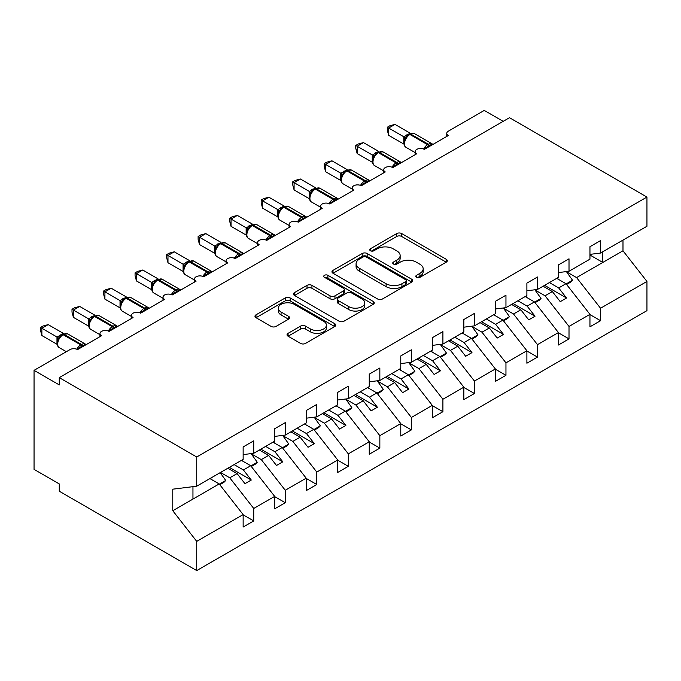 <?xml version="1.0" encoding="UTF-8"?>
<svg xmlns="http://www.w3.org/2000/svg" width="681" height="681" viewBox="0 0 681 681"><rect width="100%" height="100%" fill="white"/><g stroke="black" fill="none" stroke-linecap="round" stroke-linejoin="round"><path stroke-width="1.02" d="M416.491 277.346A2.452 1.413 0 0 0 419.956 277.346L446.259 262.159A3.499 2.017 0 0 0 447.289 260.729A3.499 2.017 0 0 0 446.259 259.299L401.696 233.566A3.499 2.017 0 0 0 396.742 233.566L370.438 248.752A2.452 1.413 0 0 0 369.723 249.757A2.452 1.413 0 0 0 370.438 250.753A2.452 1.413 0 0 0 373.903 250.753L377.308 248.795A11.202 6.469 0 0 1 393.158 248.795L396.87 250.931A11.202 6.469 0 0 1 400.147 255.511A11.202 6.469 0 0 1 396.87 260.082L393.465 262.049A2.452 1.413 0 0 0 392.75 263.053A2.452 1.413 0 0 0 393.465 264.049A2.452 1.413 0 0 0 396.929 264.049L400.334 262.083A11.202 6.469 0 0 1 416.176 262.083L419.896 264.228A11.202 6.469 0 0 1 423.173 268.799A11.202 6.469 0 0 1 419.896 273.379L416.491 275.345A2.452 1.413 0 0 0 415.776 276.341A2.452 1.413 0 0 0 416.491 277.346L416.491 275.345M288.063 333.341A3.499 2.017 0 0 0 287.033 334.763A3.499 2.017 0 0 0 288.063 336.193L300.568 343.411A3.499 2.017 0 0 0 305.514 343.411L334.729 326.548A3.499 2.017 0 0 0 335.759 325.118A3.499 2.017 0 0 0 334.729 323.688L290.166 297.963A3.499 2.017 0 0 0 285.211 297.963L255.996 314.826A3.499 2.017 0 0 0 254.975 316.256A3.499 2.017 0 0 0 255.996 317.686L271.106 326.403A3.499 2.017 0 0 0 276.052 326.403L288.557 319.185A3.499 2.017 0 0 0 289.578 317.755A3.499 2.017 0 0 0 288.557 316.325L281.066 312.009A9.364 5.405 0 0 1 278.325 308.178A9.364 5.405 0 0 1 284.105 303.181A9.364 5.405 0 0 1 294.311 304.356L323.654 321.296A9.364 5.405 0 0 1 326.395 325.118A9.364 5.405 0 0 1 320.615 330.115A9.364 5.405 0 0 1 310.408 328.94L305.514 326.122A3.499 2.017 0 0 0 300.568 326.122L288.063 333.341L288.063 336.193M589.95 254.379L600.54 253.051L646.95 226.262L646.95 197.064L509.49 117.702L59.273 377.632L59.273 384.91L34.05 370.353L69.99 349.6A5.354 3.09 0 0 1 77.557 349.6L101.52 335.767A5.354 3.09 0 0 1 99.954 333.579A5.354 3.09 0 0 1 103.257 330.728A5.354 3.09 0 0 1 109.088 331.4L133.05 317.567A5.354 3.09 0 0 1 131.484 315.38A5.354 3.09 0 0 1 134.787 312.528A5.354 3.09 0 0 1 140.618 313.192L164.572 299.359A5.354 3.09 0 0 1 163.006 297.18A5.354 3.09 0 0 1 166.309 294.32A5.354 3.09 0 0 1 172.14 294.992L196.102 281.159A5.354 3.09 0 0 1 194.536 278.972A5.354 3.09 0 0 1 197.839 276.12A5.354 3.09 0 0 1 203.67 276.792L227.633 262.96A5.354 3.09 0 0 1 226.066 260.772A5.354 3.09 0 0 1 229.369 257.92A5.354 3.09 0 0 1 235.2 258.584L259.155 244.751A5.354 3.09 0 0 1 257.588 242.572A5.354 3.09 0 0 1 260.891 239.721A5.354 3.09 0 0 1 266.722 240.384L290.685 226.552A5.354 3.09 0 0 1 289.119 224.364A5.354 3.09 0 0 1 292.421 221.512A5.354 3.09 0 0 1 298.252 222.185L322.215 208.352A5.354 3.09 0 0 1 320.649 206.164A5.354 3.09 0 0 1 323.952 203.313A5.354 3.09 0 0 1 329.783 203.985L353.745 190.144A5.354 3.09 0 0 1 352.171 187.965A5.354 3.09 0 0 1 355.473 185.113A5.354 3.09 0 0 1 361.305 185.777L385.267 171.944A5.354 3.09 0 0 1 383.701 169.765A5.354 3.09 0 0 1 387.004 166.905A5.354 3.09 0 0 1 392.835 167.577L416.798 153.744A5.354 3.09 0 0 1 415.231 151.557A5.354 3.09 0 0 1 418.534 148.705A5.354 3.09 0 0 1 424.365 149.377L448.328 135.536A5.354 3.09 180 0 1 446.762 133.357A5.354 3.09 180 0 1 448.328 131.169L484.268 110.424L503.182 121.346M646.95 197.064L196.732 456.994L59.273 377.632M377.555 298.959A3.499 2.017 0 0 0 382.509 298.959L411.724 282.096A3.499 2.017 0 0 0 412.746 280.666A3.499 2.017 0 0 0 411.724 279.236L367.161 253.511A3.499 2.017 0 0 0 362.207 253.511L332.992 270.374A3.499 2.017 0 0 0 331.97 271.804A3.499 2.017 0 0 0 332.992 273.234L377.555 298.959M325.433 277.874A2.452 1.413 0 0 1 327.919 278.214L327.919 275.303L373.231 301.462A3.499 2.017 0 0 1 374.252 302.892A3.499 2.017 0 0 1 373.231 304.322L344.016 321.185A3.499 2.017 0 0 1 339.061 321.185L294.498 295.46L294.498 292.6A3.499 2.017 0 0 0 293.477 294.03A3.499 2.017 0 0 0 294.498 295.46M294.498 292.6L307.003 285.382A3.499 2.017 0 0 1 311.949 285.382L330.021 295.818A3.499 2.017 0 0 0 334.975 295.818L343.267 291.025A3.499 2.017 0 0 0 344.297 289.595A3.499 2.017 0 0 0 343.267 288.174L324.454 277.303A2.452 1.413 0 0 1 323.739 276.307A2.452 1.413 0 0 1 325.246 274.996A2.452 1.413 0 0 1 327.919 275.303M196.732 456.994L196.732 486.191L243.143 459.394L243.143 446.949L253.732 440.828L253.732 453.282L243.143 454.602M253.732 453.282L274.673 441.194L274.673 428.741L285.262 422.629L285.262 435.082L274.673 436.402M285.262 435.082L306.195 422.995L306.195 410.541L316.793 404.429L316.793 416.874L306.195 418.194M316.793 416.874L337.725 404.786L337.725 392.341L348.323 386.221L348.323 398.674L337.725 399.994M348.323 398.674L369.255 386.587L369.255 374.141L379.845 368.021L379.845 380.475L369.255 381.794M379.845 380.475L400.777 368.387L400.777 355.933L411.375 349.821L411.375 362.266L400.777 363.586M411.375 362.266L432.307 350.187L432.307 337.733L442.905 331.613L442.905 344.067L432.307 345.386M442.905 344.067L463.838 331.979L463.838 319.534L474.427 313.413L474.427 325.867L463.838 327.186M474.427 325.867L495.368 313.779L495.368 301.325L505.957 295.214L505.957 307.659L495.368 308.978M505.957 307.659L526.89 295.58L526.89 283.126L537.488 277.005L537.488 289.459L526.89 290.778M537.488 289.459L558.42 277.371L558.42 264.926L569.01 258.806L569.01 271.259L558.42 272.579M243.143 514.81L253.732 520.922L253.732 508.469L274.673 496.389L250.71 465.736L241.44 460.382M220.508 472.469L229.778 477.815L253.732 508.469M274.673 496.602L285.262 502.723L285.262 490.269L306.195 478.181L282.24 447.528L272.97 442.182M251.263 453.818L261.3 459.615L285.262 490.269M306.195 478.402L316.793 484.514L316.793 472.069L337.725 459.981L313.762 429.328L304.492 423.974M282.794 435.619L292.83 441.416L316.793 472.069M337.725 460.203L348.323 466.315L348.323 453.861L369.255 441.782L345.293 411.128L336.022 405.774M314.316 417.419L324.36 423.216L348.323 453.861M369.255 441.995L379.845 448.115L379.845 435.661L400.777 423.573L376.823 392.92L367.553 387.574M345.846 399.211L355.882 405.008L379.845 435.661M400.777 423.795L411.375 429.907L411.375 417.462L432.307 405.374L408.345 374.72L399.075 369.366M377.376 381.011L387.412 386.808L411.375 417.462M432.307 405.595L442.905 411.707L442.905 399.262L463.838 387.174L439.875 356.521L430.605 351.166M408.906 362.811L418.943 368.608L442.905 399.262M463.838 387.387L474.427 393.507L474.427 381.054L495.368 368.966L471.405 338.312L462.135 332.966M440.428 344.603L450.473 350.4L474.427 381.054M495.368 369.187L505.957 375.308L505.957 362.854L526.89 350.766L502.927 320.113L493.665 314.758M471.959 326.403L481.995 332.2L505.957 362.854M526.89 350.987L537.488 357.099L537.488 344.654L558.42 332.566L534.457 301.913L525.187 296.558M503.489 308.204L513.525 314.001L537.488 344.654M558.42 332.779L569.01 338.9L569.01 326.446L589.95 314.358L589.95 326.812L600.54 320.7L600.54 308.246L646.95 281.449L646.95 310.647L196.732 570.576L59.273 491.214L59.273 483.936L34.05 469.371L34.05 370.353M535.011 289.995L545.055 295.792L569.01 326.446M600.54 253.051L600.54 240.606L589.95 246.718L589.95 259.172L569.01 271.259M589.95 314.579L600.54 320.7M566.541 271.796L576.577 277.593L600.54 308.246M196.732 486.191L172.77 489.179L172.77 510.733L219.18 483.936L209.91 478.581M219.18 483.936L243.143 514.589L243.143 527.043L253.732 520.922M285.262 502.723L274.673 508.835L274.673 496.389M316.793 484.514L306.195 490.635L306.195 478.181M348.323 466.315L337.725 472.435L337.725 459.981M379.845 448.115L369.255 454.227L369.255 441.782M411.375 429.907L400.777 436.027L400.777 423.573M442.905 411.707L432.307 417.828L432.307 405.374M474.427 393.507L463.838 399.619L463.838 387.174M505.957 375.308L495.368 381.42L495.368 368.966M537.488 357.099L526.89 363.22L526.89 350.766M569.01 338.9L558.42 345.012L558.42 332.566M172.77 510.733L196.732 541.378L243.143 514.589M196.732 541.378L196.732 570.576M229.778 477.815L237.09 473.593L244.973 483.68L251.28 480.037L243.398 469.958L250.71 465.736M227.82 468.247L237.09 473.593M234.128 464.604L243.398 469.958M261.3 459.615L268.62 455.393L276.503 465.481L282.802 461.837L274.92 451.75L282.24 447.528M259.35 450.039L268.62 455.393M265.65 446.404L274.92 451.75M292.83 441.416L300.142 437.193L308.025 447.272L314.333 443.637L306.45 433.55L313.762 429.328M290.872 431.839L300.142 437.193M297.18 428.196L306.45 433.55M324.36 423.216L331.673 418.985L339.555 429.073L345.863 425.429L337.98 415.35L345.293 411.128M322.402 413.639L331.673 418.985M328.71 409.996L337.98 415.35M355.882 405.008L363.203 400.786L371.085 410.873L377.385 407.229L369.502 397.142L376.823 392.92M353.933 395.431L363.203 400.786M360.232 391.796L369.502 397.142M387.412 386.808L394.725 382.586L402.607 392.673L408.915 389.03L401.032 378.942L408.345 374.72M385.455 377.231L394.725 382.586M391.762 373.588L401.032 378.942M418.943 368.608L426.255 364.378L434.137 374.465L440.445 370.83L432.563 360.743L439.875 356.521M416.985 359.032L426.255 364.378M423.293 355.388L432.563 360.743M450.473 350.4L457.785 346.178L465.668 356.265L471.976 352.622L464.093 342.543L471.405 338.312M448.515 340.823L457.785 346.178M454.823 337.189L464.093 342.543M481.995 332.2L489.307 327.978L497.198 338.065L503.497 334.422L495.615 324.335L502.927 320.113M480.045 322.624L489.307 327.978M486.345 318.98L495.615 324.335M513.525 314.001L520.837 309.778L528.72 319.857L535.028 316.222L527.145 306.135L534.457 301.913M511.567 304.424L520.837 309.778M517.875 300.781L527.145 306.135M545.055 295.792L552.368 291.57L560.25 301.657L566.558 298.014L558.675 287.935L565.988 283.705L589.95 314.358M543.097 286.224L552.368 291.57M549.405 282.581L558.675 287.935M565.988 283.705L556.717 278.359M576.577 277.593L622.987 250.795L646.95 281.449M589.95 255.017L602.813 262.449L602.813 251.749M622.987 240.095L622.987 250.795M192.953 499.079L192.953 486.66M544.613 285.348L566.558 298.014M513.082 303.547L535.028 316.222M481.552 321.755L503.497 334.422M450.03 339.955L471.976 352.622M418.5 358.155L440.445 370.83M386.97 376.355L408.915 389.03M355.439 394.563L377.385 407.229M323.918 412.763L345.863 425.429M292.387 430.962L314.333 443.637M260.857 449.171L282.802 461.837M229.335 467.37L251.28 480.037M417.47 277.686L419.896 276.29A11.202 6.469 0 0 0 423.173 271.719L423.173 268.799M400.147 255.511L400.147 258.422A11.202 6.469 0 0 1 396.87 262.994L394.444 264.398M446.217 262.185L401.696 236.477A3.499 2.017 0 0 0 396.742 236.477L371.417 251.102M411.682 282.121L367.161 256.422A3.499 2.017 0 0 0 362.207 256.422L333.043 273.26M405.535 281.67A2.452 1.413 0 0 0 406.251 280.666A2.452 1.413 0 0 0 405.535 279.661L366.421 257.077A2.452 1.413 0 0 0 362.956 257.077L359.364 259.155A11.202 6.469 0 0 0 356.078 263.726A11.202 6.469 0 0 0 359.364 268.305L386.101 283.739A11.202 6.469 0 0 0 401.943 283.739L405.535 281.67L405.535 284.581A2.452 1.413 0 0 0 406.251 283.577L406.251 280.666M356.078 263.726L356.078 266.637A11.202 6.469 0 0 0 359.364 271.217L359.364 268.305M405.535 284.581L401.943 286.65A11.202 6.469 0 0 1 386.101 286.65L359.364 271.217M294.541 295.486L307.003 288.293L307.003 285.382M344.297 289.595L344.297 292.515A3.499 2.017 0 0 1 343.267 293.945L334.975 298.729A3.499 2.017 0 0 1 330.021 298.729L311.949 288.293A3.499 2.017 0 0 0 307.003 288.293M327.919 278.214L373.179 304.347M348.783 306.646A9.364 5.405 0 0 0 358.989 307.821A9.364 5.405 0 0 0 364.769 302.824A9.364 5.405 0 0 0 362.02 299.002L351.685 293.026A3.499 2.017 0 0 0 346.74 293.026L338.44 297.818A3.499 2.017 0 0 0 337.418 299.248A3.499 2.017 0 0 0 338.44 300.679L348.783 306.646L348.783 309.557A9.364 5.405 0 0 0 358.989 310.732A9.364 5.405 0 0 0 364.769 305.735L364.769 302.824M337.418 299.248L337.418 302.16A3.499 2.017 0 0 0 338.44 303.59L338.44 300.679M348.783 309.557L338.44 303.59M326.395 325.118L326.395 328.029A9.364 5.405 0 0 1 320.615 333.026A9.364 5.405 0 0 1 310.408 331.851L305.514 329.034A3.499 2.017 0 0 0 300.568 329.034L288.106 336.227M278.325 308.178L278.325 311.089A9.364 5.405 0 0 0 281.066 314.92L281.066 312.009M288.514 319.21L281.066 314.92M334.686 326.574L290.166 300.874A3.499 2.017 0 0 0 285.211 300.874L256.047 317.712M557.407 277.959L558.36 279.304M566.388 271.583L572.542 280.24L566.158 283.926M572.542 280.24L570.78 282.062L566.592 284.479M424.408 149.352L424.135 148.662L432.273 143.963M388.672 135.323L387.285 130.148L387.285 127.245L388.672 128.045L394.98 124.402L410.2 133.187L403.893 136.83L388.672 128.045L388.672 135.323L403.782 144.04L403.782 136.762M408.787 134.651A1.788 1.03 60 0 1 409.034 134.395L406.778 136.285L404.735 139.571C403.467 143.512 403.918 146.117 406.089 147.385L415.231 152.663M405.987 138.183L403.893 136.83M387.285 127.245L389.804 125.789L394.98 124.402M525.877 296.158L526.83 297.512M534.866 289.791L541.02 298.44L534.628 302.134M541.02 298.44L539.25 300.261L535.062 302.679M494.346 314.367L495.308 315.712M503.336 307.991L509.49 316.648L503.106 320.334M509.49 316.648L507.72 318.461L503.531 320.887M462.825 332.566L463.778 333.911M471.805 326.19L477.96 334.848L471.575 338.534M477.96 334.848L476.198 336.669L472.01 339.087M431.294 350.766L432.248 352.12M440.275 344.39L446.43 353.047L440.045 356.742M446.43 353.047L444.667 354.869L440.479 357.287M392.877 167.552L392.605 166.862L400.743 162.163M357.15 153.523L355.763 148.356L355.763 145.445L357.15 146.245L363.45 142.601L378.67 151.386L372.362 155.03L357.15 146.245L357.15 153.523L372.252 162.248L372.252 154.962M377.265 152.85A1.788 1.03 60 0 1 377.504 152.595L375.248 154.485L373.214 157.779C371.945 161.712 372.388 164.317 374.559 165.594L383.701 170.871M374.456 156.383L372.362 155.03M355.763 145.445L358.283 143.989L363.45 142.601M361.356 185.751L361.083 185.07L369.221 180.371M325.62 171.723L324.233 166.556L324.233 163.644L325.62 164.444L331.928 160.801L347.148 169.595L340.832 173.229L325.62 164.444L325.62 171.723L340.721 180.448L340.721 173.17M345.735 171.05A1.788 1.03 60 0 1 345.974 170.803L343.726 172.685L341.683 175.979A3.924 2.843 18 0 0 340.704 173.212M342.935 174.591L340.832 173.229M324.233 163.644L326.752 162.189L331.928 160.801M329.825 203.959L329.553 203.27L337.691 198.571M294.09 189.931L292.702 184.755L292.702 181.844L294.09 182.644L300.398 179.009L315.618 187.794L309.31 191.438L294.09 182.644L294.09 189.931L309.2 198.648L309.2 191.37M314.205 189.258A1.788 1.03 60 0 1 314.452 189.003L312.196 190.893L310.153 194.179C308.885 198.12 309.336 200.725 311.506 201.993L320.649 207.271M311.404 192.791L309.31 191.438M292.702 181.844L295.222 180.397L300.398 179.009M298.295 222.159L298.023 221.47L306.161 216.771M262.56 208.131L261.181 202.964L261.181 200.052L262.56 200.852L268.867 197.209L284.088 205.994L277.78 209.637L262.56 200.852L262.56 208.131L277.669 216.856L277.669 209.569M282.683 207.458A1.788 1.03 60 0 1 282.921 207.203L280.666 209.093L278.631 212.378A3.924 2.843 18 0 0 277.652 209.62M279.874 210.991L277.78 209.637M261.181 200.052L263.7 198.597L268.867 197.209M399.764 368.974L400.726 370.319M408.753 362.598L414.908 371.256L408.523 374.942M414.908 371.256L413.137 373.069L408.949 375.495M266.773 240.359L266.501 239.669L274.63 234.979M231.038 226.33L229.65 221.163L229.65 218.252L231.038 219.052L237.337 215.409L252.566 224.194L246.25 227.837L231.038 219.052L231.038 226.33L246.139 235.056L246.139 227.777M251.153 225.658A1.788 1.03 60 0 1 251.391 225.411L249.135 227.292L247.101 230.587C245.832 234.519 246.284 237.124 248.454 238.401L257.588 243.679M248.352 229.199L246.25 227.837M229.65 218.252L232.17 216.796L237.337 215.409M368.234 387.174L369.196 388.519M377.223 380.798L383.377 389.455L376.993 393.141M383.377 389.455L381.615 391.277L377.419 393.695M235.243 258.567L234.971 257.878L243.108 253.179M199.507 244.539L198.12 239.363L198.12 236.452L199.507 237.252L205.815 233.617L221.036 242.402L214.728 246.045L199.507 237.252L199.507 244.539L214.617 253.255L214.617 245.977M219.622 243.866A1.788 1.03 60 0 1 219.869 243.611L217.614 245.5L215.571 248.786C214.302 252.728 214.753 255.332 216.924 256.601L226.066 261.879M216.822 247.399L214.728 246.045M198.12 236.452L200.64 235.005L205.815 233.617M336.712 405.374L337.665 406.727M345.693 398.998L351.847 407.655L345.463 411.341M351.847 407.655L350.085 409.477L345.897 411.894M203.713 276.767L203.44 276.077L211.578 271.378M167.977 262.738L166.598 257.563L166.598 254.66L167.977 255.46L174.285 251.817L189.505 260.602L183.198 264.245L167.977 255.46L167.977 262.738L183.087 271.464L183.087 264.177M188.092 262.066A1.788 1.03 60 0 1 188.339 261.81L186.083 263.7L184.049 266.986A3.924 2.843 18 0 0 183.07 264.228M185.292 265.599L183.198 264.245M166.598 254.66L169.118 253.204L174.285 251.817M305.182 423.582L306.144 424.927M314.171 417.206L320.325 425.863L313.932 429.549M320.325 425.863L318.555 427.677L314.367 430.103M172.182 294.967L171.918 294.277L180.048 289.587M136.455 280.938L135.068 275.771L135.068 272.86L136.455 273.66L142.755 270.016L157.975 278.801L151.667 282.445L136.455 273.66L136.455 280.938L151.557 289.663L151.557 282.385M156.57 280.266A1.788 1.03 60 0 1 156.809 280.019L154.553 281.9L152.518 285.194A3.924 2.843 18 0 0 151.54 282.428M153.77 283.798L151.667 282.445M135.068 272.86L137.588 271.404L142.755 270.016M273.651 441.782L274.613 443.127M282.641 435.406L288.795 444.063L282.411 447.749M288.795 444.063L287.033 445.885L282.836 448.302M140.661 313.166L140.388 312.485L148.526 307.786M104.925 299.146L103.538 293.971L103.538 291.059L104.925 291.86L111.233 288.225L126.453 297.01L120.145 300.653L104.925 291.86L104.925 299.146L120.026 307.863L120.026 300.585M125.04 298.474A1.788 1.03 60 0 1 125.278 298.218L123.031 300.108L120.988 303.394C119.72 307.335 120.171 309.94 122.342 311.208L131.484 316.486M122.239 302.006L120.145 300.653M103.538 291.059L106.057 289.604L111.233 288.225M242.13 459.981L243.083 461.326M251.11 453.606L257.265 462.263L250.88 465.949M257.265 462.263L255.503 464.084L251.315 466.502M109.13 331.375L108.858 330.685L116.996 325.986M73.395 317.346L72.007 312.17L72.007 309.268L73.395 310.068L79.703 306.424L94.923 315.209L88.615 318.853L73.395 310.068L73.395 317.346L88.504 326.071L88.504 318.785M93.51 316.674A1.788 1.03 60 0 1 93.757 316.418L91.501 318.308L89.458 321.594A3.924 2.843 18 0 0 88.487 318.836M90.709 320.206L88.615 318.853M72.007 309.268L74.527 307.812L79.703 306.424M210.599 478.19L211.553 479.535M220.184 472.657L225.743 480.471L219.35 484.157M225.743 480.471L223.972 482.284L219.784 484.702M77.6 349.574L77.328 348.885L85.466 344.194M41.873 335.546L40.485 330.379L40.485 327.467L41.873 328.268L48.172 324.624L63.393 333.409L57.085 337.052L41.873 328.268L41.873 335.546L56.974 344.271L56.974 336.984M61.988 334.873A1.788 1.03 60 0 1 62.226 334.626L59.971 336.508L57.936 339.802A3.924 2.843 18 0 0 56.957 337.035M59.179 338.406L57.085 337.052M40.485 327.467L43.005 326.012L48.172 324.624M419.896 276.29L419.896 273.379M393.465 264.049L393.465 262.049M396.87 262.994L396.87 260.082M370.438 250.753L370.438 248.752M396.742 236.477L396.742 233.566M401.696 236.477L401.696 233.566M446.259 262.159L446.259 259.299M332.992 273.234L332.992 270.374M362.207 256.422L362.207 253.511M367.161 256.422L367.161 253.511M411.724 282.096L411.724 279.236M386.101 286.65L386.101 283.739M401.943 286.65L401.943 283.739M311.949 288.293L311.949 285.382M330.021 298.729L330.021 295.818M334.975 298.729L334.975 295.818M343.267 293.945L343.267 291.025M373.231 304.322L373.231 301.462M300.568 329.034L300.568 326.122M305.514 329.034L305.514 326.122M310.408 331.851L310.408 328.94M288.557 319.185L288.557 316.325M255.996 317.686L255.996 314.826M285.211 300.874L285.211 297.963M290.166 300.874L290.166 297.963M334.729 326.548L334.729 323.688M429.702 146.296A3.924 2.264 60 0 1 429.473 145.717A1.788 1.03 -120 0 0 428.34 144.244A7.67 4.426 -60 0 1 432.171 143.861L432.92 144.432M409.792 133.961L414.516 133.672A7.67 4.426 120 0 0 410.677 134.046A1.788 1.03 -120 0 0 409.792 133.961L409.034 134.395A1.788 1.03 60 0 1 409.928 134.48A7.67 4.426 120 0 0 404.505 143.878A7.67 4.426 120 0 0 406.089 147.385M423.591 149.003A7.67 4.426 -60 0 1 427.583 144.678L428.34 144.244L410.677 134.046L409.928 134.48L427.583 144.678A1.788 1.03 60 0 1 428.715 146.151A3.924 2.264 60 0 0 428.945 146.73M408.2 134.949A3.924 2.264 60 0 1 407.051 134.574M407.672 135.383A3.924 2.264 60 0 1 406.293 135.008M404.727 139.596A3.924 2.843 18 0 0 403.765 136.813M398.172 164.496A3.924 2.264 60 0 1 397.942 163.917A1.788 1.03 -120 0 0 396.81 162.444A7.67 4.426 -60 0 1 400.641 162.061L401.398 162.631M378.261 152.161L382.986 151.872A7.67 4.426 120 0 0 379.155 152.246A1.788 1.03 -120 0 0 378.261 152.161L377.504 152.595A1.788 1.03 60 0 1 378.398 152.689A7.67 4.426 120 0 0 372.975 162.078A7.67 4.426 120 0 0 374.559 165.594M392.06 167.203A7.67 4.426 -60 0 1 396.053 162.878L396.81 162.444L379.155 152.246L378.398 152.689L396.053 162.878A1.788 1.03 60 0 1 397.185 164.351A3.924 2.264 60 0 0 397.415 164.93M376.678 153.148A3.924 2.264 60 0 1 375.52 152.774M376.142 153.583A3.924 2.264 60 0 1 374.771 153.216M373.205 157.796A3.924 2.843 18 0 0 372.235 155.013M366.642 182.695A3.924 2.264 60 0 1 366.412 182.116A1.788 1.03 -120 0 0 365.28 180.644A7.67 4.426 -60 0 1 369.119 180.269L369.868 180.84M346.731 170.361L351.456 170.071A7.67 4.426 120 0 0 347.625 170.454A1.788 1.03 -120 0 0 346.731 170.361L345.974 170.803A1.788 1.03 60 0 1 346.867 170.888A7.67 4.426 120 0 0 341.445 180.278A7.67 4.426 120 0 0 343.037 183.793L352.171 189.071M360.53 185.411A7.67 4.426 -60 0 1 364.522 181.086L365.28 180.644L347.625 170.454L346.867 170.888L364.522 181.086A1.788 1.03 60 0 1 365.654 182.559A3.924 2.264 60 0 0 365.884 183.138M345.148 171.357A3.924 2.264 60 0 1 343.999 170.982M344.62 171.791A3.924 2.264 60 0 1 343.241 171.416M335.112 200.904A3.924 2.264 60 0 1 334.89 200.325A1.788 1.03 -120 0 0 333.75 198.852A7.67 4.426 -60 0 1 337.589 198.469L338.338 199.039M315.209 188.569L319.934 188.271A7.67 4.426 120 0 0 316.095 188.654A1.788 1.03 -120 0 0 315.209 188.569L314.452 189.003A1.788 1.03 60 0 1 315.337 189.088A7.67 4.426 120 0 0 309.915 198.486A7.67 4.426 120 0 0 311.506 201.993M329.008 203.61A7.67 4.426 -60 0 1 333 199.286L333.75 198.852L316.095 188.654L315.337 189.088L333 199.286A1.788 1.03 60 0 1 334.133 200.759A3.924 2.264 60 0 0 334.362 201.338M313.618 189.556A3.924 2.264 60 0 1 312.468 189.182M313.09 189.99A3.924 2.264 60 0 1 311.711 189.616M310.144 194.204A3.924 2.843 18 0 0 309.183 191.421M303.59 219.103A3.924 2.264 60 0 1 303.36 218.524A1.788 1.03 -120 0 0 302.228 217.052A7.67 4.426 -60 0 1 306.058 216.669L306.816 217.239M283.679 206.769L288.404 206.479A7.67 4.426 120 0 0 284.573 206.854A1.788 1.03 -120 0 0 283.679 206.769L282.921 207.203A1.788 1.03 60 0 1 283.815 207.296A7.67 4.426 120 0 0 278.393 216.686A7.67 4.426 120 0 0 279.976 220.201L289.119 225.471M297.478 221.81A7.67 4.426 -60 0 1 301.47 217.486L302.228 217.052L284.573 206.854L283.815 207.296L301.47 217.486A1.788 1.03 60 0 1 302.602 218.959A3.924 2.264 60 0 0 302.832 219.537M282.087 207.756A3.924 2.264 60 0 1 280.938 207.382M281.559 208.19A3.924 2.264 60 0 1 280.18 207.824M272.06 237.303A3.924 2.264 60 0 1 271.83 236.724A1.788 1.03 -120 0 0 270.697 235.251A7.67 4.426 -60 0 1 274.528 234.877L275.286 235.447M252.149 224.968L256.873 224.679A7.67 4.426 120 0 0 253.043 225.062A1.788 1.03 -120 0 0 252.149 224.968L251.391 225.411A1.788 1.03 60 0 1 252.285 225.496A7.67 4.426 120 0 0 246.862 234.885A7.67 4.426 120 0 0 248.454 238.401M265.948 240.018A7.67 4.426 -60 0 1 269.94 235.694L270.697 235.251L253.043 225.062L252.285 225.496L269.94 235.694A1.788 1.03 60 0 1 271.072 237.167A3.924 2.264 60 0 0 271.302 237.746M250.565 225.964A3.924 2.264 60 0 1 249.416 225.59M250.038 226.398A3.924 2.264 60 0 1 248.659 226.024M247.092 230.612A3.924 2.843 18 0 0 246.122 227.82M240.529 255.511A3.924 2.264 60 0 1 240.308 254.932A1.788 1.03 -120 0 0 239.167 253.46A7.67 4.426 -60 0 1 243.006 253.077L243.755 253.647M220.618 243.177L225.351 242.879A7.67 4.426 120 0 0 221.512 243.262A1.788 1.03 -120 0 0 220.618 243.177L219.869 243.611A1.788 1.03 60 0 1 220.755 243.696A7.67 4.426 120 0 0 215.332 253.094A7.67 4.426 120 0 0 216.924 256.601M234.426 258.218A7.67 4.426 -60 0 1 238.41 253.894L239.167 253.46L221.512 243.262L220.755 243.696L238.41 253.894A1.788 1.03 60 0 1 239.55 255.366A3.924 2.264 60 0 0 239.772 255.945M219.035 244.164A3.924 2.264 60 0 1 217.886 243.789M218.507 244.598A3.924 2.264 60 0 1 217.128 244.224M215.562 248.812A3.924 2.843 18 0 0 214.6 246.028M209.007 273.711A3.924 2.264 60 0 1 208.778 273.132A1.788 1.03 -120 0 0 207.645 271.659A7.67 4.426 -60 0 1 211.476 271.276L212.225 271.847M189.097 261.376L193.821 261.087A7.67 4.426 120 0 0 189.99 261.461A1.788 1.03 -120 0 0 189.097 261.376L188.339 261.81A1.788 1.03 60 0 1 189.233 261.904A7.67 4.426 120 0 0 183.81 271.293A7.67 4.426 120 0 0 185.394 274.801L194.536 280.078M202.895 276.418A7.67 4.426 -60 0 1 206.888 272.094L207.645 271.659L189.99 261.461L189.233 261.904L206.888 272.094A1.788 1.03 60 0 1 208.02 273.566A3.924 2.264 60 0 0 208.25 274.145M187.505 262.364A3.924 2.264 60 0 1 186.356 261.989M186.977 262.798A3.924 2.264 60 0 1 185.598 262.423M177.477 291.911A3.924 2.264 60 0 1 177.247 291.332A1.788 1.03 -120 0 0 176.115 289.859A7.67 4.426 -60 0 1 179.946 289.485L180.703 290.055M157.566 279.576L162.291 279.287A7.67 4.426 120 0 0 158.46 279.67A1.788 1.03 -120 0 0 157.566 279.576L156.809 280.019A1.788 1.03 60 0 1 157.703 280.104A7.67 4.426 120 0 0 152.28 289.493A7.67 4.426 120 0 0 153.863 293.009L163.006 298.287M171.365 294.626A7.67 4.426 -60 0 1 175.357 290.293L176.115 289.859L158.46 279.67L157.703 280.104L175.357 290.293A1.788 1.03 60 0 1 176.49 291.774A3.924 2.264 60 0 0 176.719 292.353M155.983 280.572A3.924 2.264 60 0 1 154.834 280.189M155.455 281.006A3.924 2.264 60 0 1 154.076 280.632M145.947 310.119A3.924 2.264 60 0 1 145.717 309.54A1.788 1.03 -120 0 0 144.585 308.059A7.67 4.426 -60 0 1 148.424 307.684L149.173 308.255M126.036 297.784L130.769 297.486A7.67 4.426 120 0 0 126.93 297.869A1.788 1.03 -120 0 0 126.036 297.784L125.278 298.218A1.788 1.03 60 0 1 126.172 298.304A7.67 4.426 120 0 0 120.75 307.701A7.67 4.426 120 0 0 122.342 311.208M139.835 312.826A7.67 4.426 -60 0 1 143.827 308.502L144.585 308.059L126.93 297.869L126.172 298.304L143.827 308.502A1.788 1.03 60 0 1 144.968 309.974A3.924 2.264 60 0 0 145.189 310.553M124.453 298.772A3.924 2.264 60 0 1 123.304 298.397M123.925 299.206A3.924 2.264 60 0 1 122.546 298.831M120.98 303.42A3.924 2.843 18 0 0 120.018 300.636M114.425 328.319A3.924 2.264 60 0 1 114.195 327.74A1.788 1.03 -120 0 0 113.055 326.267A7.67 4.426 -60 0 1 116.894 325.884L117.643 326.454M94.514 315.984L99.239 315.695A7.67 4.426 120 0 0 95.4 316.069A1.788 1.03 -120 0 0 94.514 315.984L93.757 316.418A1.788 1.03 60 0 1 94.65 316.512A7.67 4.426 120 0 0 89.22 325.901A7.67 4.426 120 0 0 90.811 329.408L99.954 334.686M108.313 331.026A7.67 4.426 -60 0 1 112.305 326.701L113.055 326.267L95.4 316.069L94.65 316.512L112.305 326.701A1.788 1.03 60 0 1 113.438 328.174A3.924 2.264 60 0 0 113.667 328.753M92.922 316.971A3.924 2.264 60 0 1 91.773 316.597M92.395 317.406A3.924 2.264 60 0 1 91.016 317.031M82.895 346.518A3.924 2.264 60 0 1 82.665 345.939A1.788 1.03 -120 0 0 81.533 344.467A7.67 4.426 -60 0 1 85.363 344.084L86.121 344.663M62.984 334.184L67.708 333.894A7.67 4.426 120 0 0 63.878 334.277A1.788 1.03 -120 0 0 62.984 334.184L62.226 334.626A1.788 1.03 60 0 1 63.12 334.711A7.67 4.426 120 0 0 57.698 344.101A7.67 4.426 120 0 0 59.281 347.616L66.355 351.702M76.783 349.234A7.67 4.426 -60 0 1 80.775 344.901L81.533 344.467L63.878 334.277L63.12 334.711L80.775 344.901A1.788 1.03 60 0 1 81.907 346.382A3.924 2.264 60 0 0 82.137 346.961M61.401 335.18A3.924 2.264 60 0 1 60.243 334.797M60.864 335.605A3.924 2.264 60 0 1 59.494 335.239M415.231 154.647L415.231 151.557M446.762 136.447L446.762 133.357M383.701 172.846L383.701 169.765M352.171 191.055L352.171 187.965M320.649 209.254L320.649 206.164M289.119 227.454L289.119 224.364M257.588 245.662L257.588 242.572M226.066 263.862L226.066 260.772M194.536 282.062L194.536 278.972M163.006 300.27L163.006 297.18M131.484 318.47L131.484 315.38M99.954 336.669L99.954 333.579M414.516 133.672L432.171 143.861M382.986 151.872L400.641 162.061M351.456 170.071L369.119 180.269M341.683 175.979C340.415 179.912 340.866 182.517 343.037 183.793M319.934 188.271L337.589 198.469M288.404 206.479L306.058 216.669M278.631 212.378C277.354 216.32 277.805 218.924 279.976 220.201M256.873 224.679L274.528 234.877M225.351 242.879L243.006 253.077M193.821 261.087L211.476 271.276M184.049 266.986C182.772 270.927 183.223 273.532 185.394 274.801M162.291 279.287L179.946 289.485M152.518 285.194C151.25 289.127 151.693 291.732 153.863 293.009M130.769 297.486L148.424 307.684M99.239 315.695L116.894 325.884M89.458 321.594C88.189 325.535 88.641 328.14 90.811 329.408M67.708 333.894L85.363 344.084M57.936 339.802C56.659 343.735 57.11 346.34 59.281 347.616"/></g></svg>
